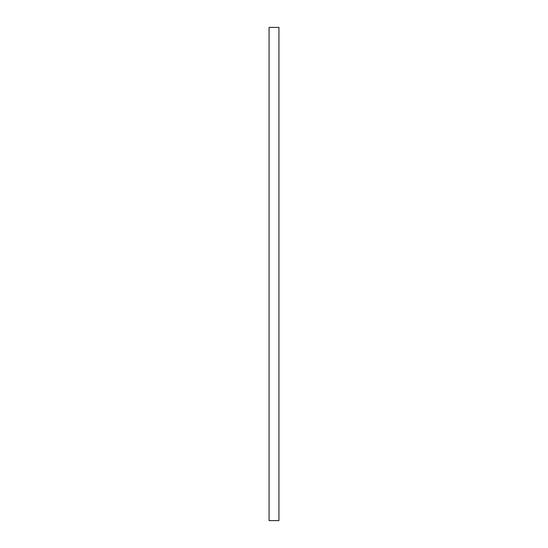 <?xml version="1.0" encoding="UTF-8"?>
<svg xmlns="http://www.w3.org/2000/svg" width="548" height="548" viewBox="0 0 548 548"><rect width="100%" height="100%" fill="white"/><g stroke="black" fill="none" stroke-linecap="round" stroke-linejoin="round"><path stroke-width="0.82" d="M278.932 274L278.932 520.6L269.068 520.6L269.068 27.4L278.932 27.4L278.932 274"/></g></svg>
